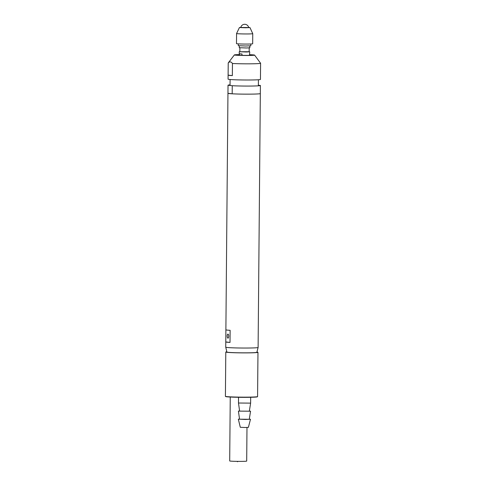 <?xml version="1.0" encoding="UTF-8"?>
<svg xmlns="http://www.w3.org/2000/svg" width="486" height="486" viewBox="0 0 486 486"><rect width="100%" height="100%" fill="white"/><g stroke="black" fill="none" stroke-linecap="round" stroke-linejoin="round"><path stroke-width="0.73" d="M258.109 347.472L256.851 352.314A14.975 0.65 -179.5 0 1 247.502 352.83A14.975 0.65 -179.5 0 1 226.907 352.052L225.741 347.192A16.19 0.705 0.5 0 0 225.741 347.192A16.19 0.705 0.5 0 0 248 348.031A16.19 0.705 0.5 0 0 258.109 347.472A16.19 0.705 0.5 0 0 258.109 347.466L260.326 93.579A16.19 0.705 0.5 0 0 260.32 93.555A16.19 0.705 -179.5 0 1 260.326 93.579A16.19 0.705 -179.5 0 1 249.992 94.144A16.19 0.705 -179.5 0 1 232.186 93.804L232.259 85.718A16.19 0.705 -179.5 0 0 250.059 86.058A16.19 0.705 -179.5 0 0 260.399 85.493L260.326 93.579A16.19 0.705 0.5 0 1 250.217 94.138A16.19 0.705 0.5 0 1 227.952 93.294A16.19 0.705 -179.5 0 0 227.958 93.318L228.031 85.232L232.259 85.718M230.127 330.31L230.018 342.436A16.19 0.705 -179.5 0 1 225.79 341.95L225.893 329.818A16.19 0.705 0.5 0 0 230.127 330.31M228.718 336.215A2.023 0.759 -90.5 0 0 227.94 334.107A2.023 0.759 -90.5 0 0 227.199 336.039A2.023 0.759 -90.5 0 0 227.977 338.153A2.023 0.759 -90.5 0 0 228.718 336.215M230.018 342.436L225.79 341.95M239.537 419.041L238.34 419.193L240.297 427.297L245.096 427.51L248.389 427.364L250.484 419.297L249.294 419.126M238.34 419.193L250.484 419.297M239.604 410.956L238.413 411.107L239.555 419.199L245.327 419.461L249.269 419.284L250.551 411.211L249.367 411.041M238.413 411.107L250.551 411.211M250.624 403.125L238.486 403.022L239.628 411.113L249.336 411.199L250.624 403.125L250.673 397.287M257.568 396.612L257.361 396.813A15.886 0.693 -179.5 0 1 244.185 397.348A15.886 0.693 -179.5 0 1 226.774 396.776A15.886 0.693 -179.5 0 1 225.625 396.54L225.425 396.333A16.087 0.699 0.5 0 0 226.585 396.576A16.087 0.699 0.5 0 0 244.221 397.159A16.087 0.699 0.5 0 0 257.568 396.612A16.087 0.699 0.5 0 0 257.58 396.582L257.969 352.314A16.087 0.699 -179.5 0 1 244.956 352.891A16.087 0.699 -179.5 0 1 226.974 352.307A16.087 0.699 -179.5 0 1 225.796 352.034A16.087 0.699 -179.5 0 1 226.847 351.797M256.918 352.058A16.087 0.699 -179.5 0 1 257.969 352.314M225.796 352.034L225.407 396.303A16.087 0.699 0.5 0 0 225.425 396.333M246.985 427.486L246.694 461.086A8.499 0.371 -179.5 0 1 241.384 461.384A8.499 0.371 -179.5 0 1 229.696 460.941L230.255 397.038M239.458 55.264L239.47 53.843M239.847 51.65L239.24 51.747L239.227 53.77L241.998 53.995L241.985 55.343M239.24 51.747L249.16 51.729M239.884 47.816L239.847 51.753L246.25 51.996L249.154 51.838L249.19 47.901M239.294 45.836L239.276 47.707L246.511 47.98L249.798 47.798L249.816 45.927M249.761 51.838L249.482 55.349M249.488 54.693A10.115 0.437 -179.5 0 1 254.585 55.1L260.581 63.235A16.19 0.705 -179.5 0 1 260.593 63.259A16.19 0.705 -179.5 0 1 250.478 63.818A16.19 0.705 -179.5 0 1 232.454 63.484C231.057 61.552 229.647 61.388 228.226 62.992A16.19 0.705 -179.5 0 1 228.22 62.973A16.19 0.705 -179.5 0 1 228.226 62.949L234.361 54.924A10.115 0.437 -179.5 0 1 239.464 54.602M260.593 63.259L260.447 79.425A16.19 0.705 -179.5 0 1 250.339 79.99A16.19 0.705 -179.5 0 1 228.074 79.145L228.22 62.973M254.585 55.1A10.115 0.437 -179.5 0 1 248.273 55.471A10.115 0.437 -179.5 0 1 234.361 54.924M249.488 54.797A8.092 0.352 -179.5 0 1 252.568 55.1A8.092 0.352 -179.5 0 1 247.514 55.38A8.092 0.352 -179.5 0 1 236.378 54.961A8.092 0.352 -179.5 0 1 239.464 54.711M232.344 75.616L228.116 75.123A16.19 0.705 0.5 0 0 232.344 75.616L232.454 63.484M228.226 62.992L228.116 75.123M250.843 43.989L250.831 45.787L245.752 46.006L238.286 45.678L238.298 43.874M237.162 33.668A8.092 0.352 -179.5 0 1 236.567 33.534A8.092 0.352 -179.5 0 1 236.573 33.522L236.482 43.637A8.092 0.352 0.5 0 0 237.071 43.776A8.092 0.352 0.5 0 0 246.116 44.068A8.092 0.352 0.5 0 0 252.665 43.783L252.756 33.674A8.092 0.352 -179.5 0 1 246.208 33.959A8.092 0.352 -179.5 0 1 237.162 33.668M240.783 27.35L239.841 27.581L245.77 27.769L249.974 27.581L248.644 27.423M240.758 27.465L248.674 27.538M249.974 27.581L252.75 33.668A8.092 0.352 -179.5 0 1 252.756 33.674M258.376 85.238L260.387 85.469A16.19 0.705 -179.5 0 1 260.399 85.493M228.031 85.232A16.19 0.705 -179.5 0 1 228.025 85.208A16.19 0.705 -179.5 0 1 230.048 84.886M227.958 93.318L232.186 93.804M225.735 347.18L228.025 85.208M238.486 403.016L238.535 397.299M237.326 461.694L237.332 461.372M237.648 461.694L237.654 461.378M230.097 79.504L230.042 85.463M258.424 79.753L258.37 85.815M239.452 27.489L236.573 33.522M248.686 27.605A4.046 4.046 0 0 0 240.74 27.538"/></g></svg>
